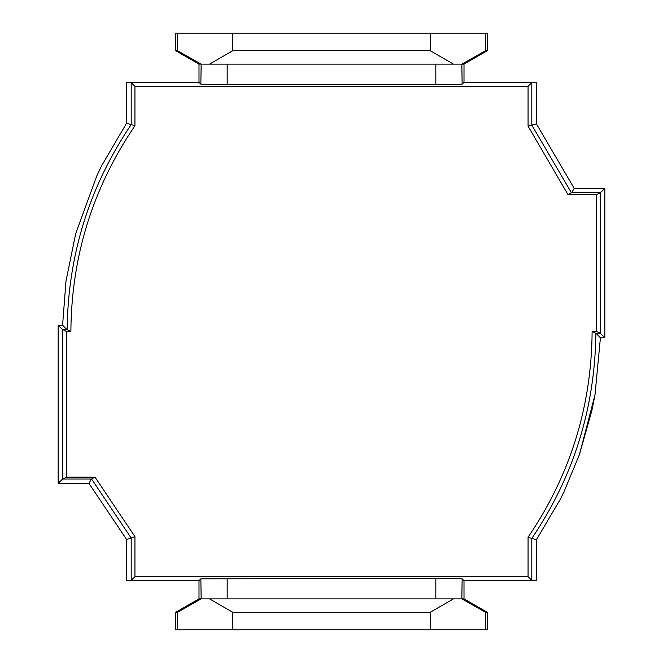 <?xml version="1.0" encoding="UTF-8"?>
<svg xmlns="http://www.w3.org/2000/svg" width="663" height="663" viewBox="0 0 663 663"><rect width="100%" height="100%" fill="white"/><g stroke="black" fill="none" stroke-linecap="round" stroke-linejoin="round"><path stroke-width="0.99" d="M232.779 629.85L232.779 612.297L430.221 612.297L430.221 629.85L175.736 629.85L175.736 612.297L198.999 598.871L198.999 580.705L126.6 580.705L131.191 580.332L131.191 538.074L126.6 539.467L126.6 580.473M126.6 82.527L131.191 82.668L131.191 124.603L126.6 123.185L126.6 82.295L198.999 82.295L198.999 64.129L175.736 50.703L175.736 33.15L485.507 33.15L485.507 50.703L461.838 64.129L453.475 64.129L430.221 50.703L430.221 33.15M131.191 82.668L134.937 86.24L528.063 86.24L531.809 82.668L536.4 82.295L464.001 82.295L462.144 84.176L435.823 84.64L227.177 84.64L200.856 84.176L198.999 82.295M67.137 329.627L70.883 331.5L66.499 331.5L62.736 329.619L67.137 329.627C68.024 254.849 89.372 186.51 131.191 124.603L134.937 125.763L134.937 86.24M528.063 86.24L528.063 126.169L567.984 194.607L596.501 194.607L596.501 331.5L600.255 333.182L604.838 337.765L600.421 337.765L594.976 394.999L579.404 454.644L563.774 492.277L560.359 499.198L536.4 539.815L536.4 580.705L464.001 580.705L464.001 598.871L487.264 612.297L487.264 629.85L430.221 629.85M536.425 539.781L531.809 538.397L531.809 580.332L536.4 580.473M528.063 126.169L536.4 123.865L536.4 82.527M567.984 194.607L571.415 192.734L531.809 125.116L531.809 82.668M596.501 194.607L600.264 192.734L571.663 192.734L574.183 188.342L604.838 188.342L600.255 192.933L600.255 333.182M600.421 337.765L596.062 333.381L592.117 331.5L596.501 331.5M596.062 333.381L600.264 333.381M177.493 629.85L177.493 612.297L201.162 598.871L200.856 578.824L435.823 578.36L462.144 578.824L464.001 580.705M175.736 612.297L177.493 612.297M227.177 578.36L227.177 598.871L209.525 598.871L232.779 612.297M209.525 598.871L201.162 598.871M462.144 578.824L461.838 598.871L485.507 612.297L487.264 612.297M485.507 612.297L485.507 629.85M461.838 598.871L435.823 598.871L435.823 578.36M430.221 612.297L453.475 598.871M232.779 33.15L232.779 50.703L209.525 64.129L227.177 64.129L227.177 84.64M430.221 50.703L232.779 50.703M200.856 84.176L201.162 64.129L177.493 50.703L175.736 50.703M177.493 50.703L177.493 33.15M201.162 64.129L209.525 64.129M485.507 33.15L487.264 33.15L487.264 50.703L485.507 50.703M227.177 598.871L435.823 598.871M198.999 598.871L200.856 598.871M462.144 598.871L464.001 598.871M435.823 84.64L435.823 64.129L227.177 64.129M435.823 64.129L453.475 64.129M461.838 64.129L462.144 84.176M200.856 64.129L198.999 64.129M487.264 50.703L464.001 64.129L462.144 64.129M198.999 580.705L200.856 578.824M464.001 64.129L464.001 82.295M70.883 331.5C71.405 256.44 92.762 187.861 134.937 125.763M592.117 331.5C591.595 406.56 570.238 475.139 528.063 537.237L528.063 576.76L134.937 576.76L134.937 536.624L95.016 477.161L66.499 477.161L66.499 331.5M595.863 333.373C594.976 408.151 573.628 476.49 531.809 538.397L528.063 537.237M528.063 576.76L531.809 580.332M134.937 576.76L131.191 580.332M131.191 538.074L91.569 479.042L62.736 479.042L62.736 329.619M134.937 536.624L131.191 538.041M95.016 477.161L91.569 479.042M66.499 477.161L62.736 479.042M604.838 188.342L604.838 337.765M536.4 123.865L574.183 188.342M66.938 329.619L62.579 325.235L58.162 325.235L58.162 483.426L88.975 483.426L126.6 539.467M126.6 123.185L101.688 165.667L96.873 175.703L75.706 233.6L65.993 281.071L62.579 325.235M62.745 329.818L58.162 325.235M62.745 478.843L58.162 483.426M91.312 479.042L88.975 483.426M579.404 454.644L591.852 410.646L594.976 394.999M75.706 233.6L65.993 281.071"/></g></svg>
